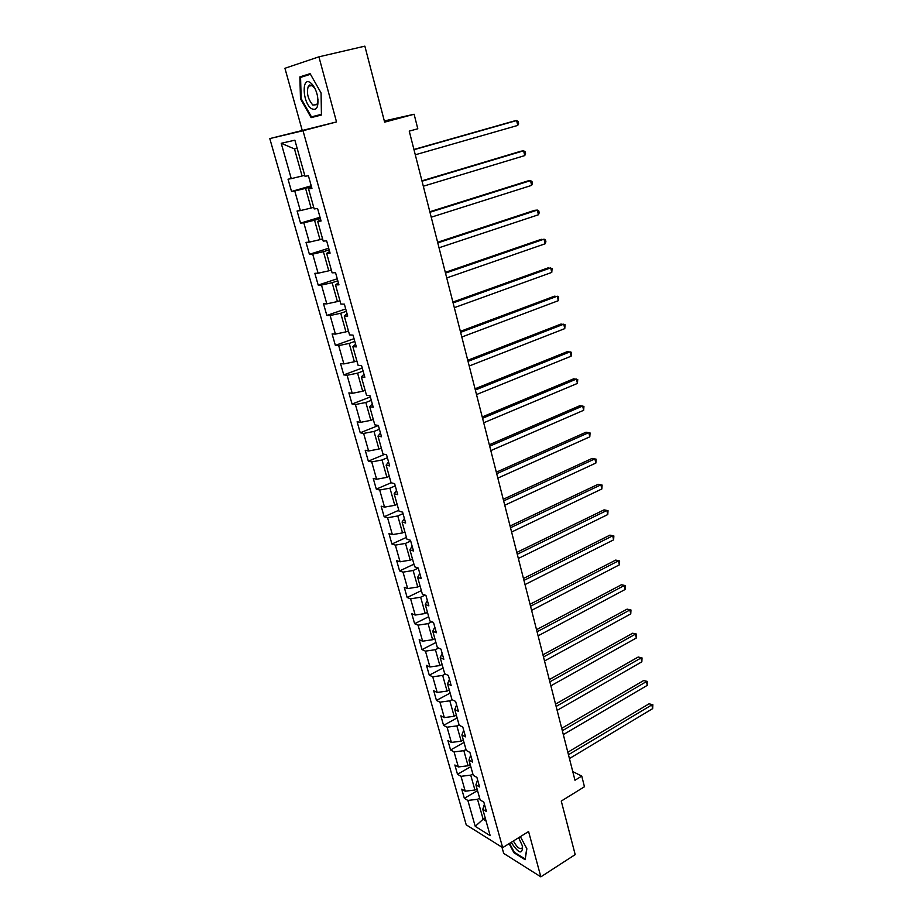 <?xml version="1.0" encoding="UTF-8"?>
<svg xmlns="http://www.w3.org/2000/svg" width="923" height="923" viewBox="0 0 923 923"><rect width="100%" height="100%" fill="white"/><g stroke="black" fill="none" stroke-linecap="round" stroke-linejoin="round"><path stroke-width="1.38" d="M309.793 85.712L309.84 84.893M501.974 847.222L503.681 853.371L540.843 876.85L575.191 854.594L561.265 801.072L584.455 786.742L581.755 776.093L572.756 771.582M269.793 138.588L466.219 824.839L502.666 847.66L303.009 130.72L269.793 138.588L336.526 121.928L318.908 56.834L284.93 68.279L302.156 130.108M318.908 56.834L364.862 46.15L384.637 122.148L414.115 114.244L384.314 120.936M484.402 804.198L482.787 809.333L486.456 811.513L483.825 802.099L480.156 799.953L475.91 784.85L479.579 786.938L476.903 777.408L473.245 775.355L468.953 760.056L472.611 762.063L469.899 752.407L466.253 750.434L461.904 734.95L465.55 736.854L462.804 727.07L459.169 725.213L454.762 709.522L458.396 711.333L455.627 701.422L451.993 699.657L449.813 700.811L454.162 716.294L456.331 715.106M482.787 809.333L490.182 835.661L475.23 826.362L467.857 800.426L464.35 798.337L477.526 790.573M311.709 187.554L308.547 188.915L311.951 188.396L308.397 175.728L305.005 176.305L294.875 140.192L281.215 143.284L291.253 178.647L288.034 179.189L291.53 191.476L294.76 190.992L300.333 210.606L297.091 210.998L300.54 223.124L303.794 222.789L309.286 242.126L306.021 242.368L309.424 254.321L312.701 254.137L318.112 273.22L314.835 273.312L318.193 285.092L321.481 285.057L326.823 303.863L323.523 303.817L326.834 315.435L330.134 315.539L335.407 334.103L332.095 333.907L335.361 345.375L338.683 345.617L343.875 363.916L340.541 363.593L343.771 374.9L347.106 375.28L352.228 393.336L348.882 392.875L352.067 404.032L355.413 404.539L360.478 422.353L357.109 421.776L360.247 432.783L363.616 433.418L368.612 450.989L365.231 450.274L368.323 461.142L371.704 461.904L376.63 479.245L373.238 478.414L376.296 489.132L379.688 490.009L384.545 507.119L381.153 506.173L384.164 516.753L387.568 517.745L392.367 534.636L388.952 533.575L391.929 544.016L395.344 545.124L400.074 561.795L396.648 560.619L399.59 570.922L403.016 572.145L407.689 588.597L404.251 587.316L407.158 597.493L410.597 598.819L415.212 615.064L411.762 613.668L414.623 623.717L418.073 625.148L422.63 641.185L419.169 639.697L421.996 649.607L425.457 651.142L429.956 666.983L426.484 665.379L429.276 675.175L432.749 676.813L437.19 692.446L433.706 690.75L436.464 700.43L439.948 702.161L444.332 717.598L440.848 715.81L443.571 725.363L447.055 727.186L451.382 742.427L447.886 740.546L450.574 749.984L454.07 751.899L458.35 766.955L454.854 764.982L457.508 774.305L461.004 776.312L465.227 791.184L461.719 789.13L464.35 798.337M308.547 188.915L314.178 208.933L317.581 208.529L321.077 221.012L317.662 221.358L323.212 241.099L326.638 240.845L330.088 253.156L326.65 253.352L332.118 272.816L335.557 272.712L338.96 284.849L335.511 284.895L340.899 304.082L344.36 304.129L347.706 316.093L344.244 315.989L349.552 334.899L353.036 335.107L356.336 346.898L352.851 346.644L358.089 365.3L361.585 365.646L364.839 377.276L361.343 376.884L366.512 395.275L370.019 395.759L373.227 407.228L369.719 406.697L374.807 424.845L378.338 425.457L381.511 436.775L377.98 436.106L382.999 454.012L386.541 454.751L389.668 465.919L386.126 465.123L391.087 482.775L394.629 483.652L397.721 494.659L394.156 493.747L399.048 511.169L402.613 512.161L405.659 523.018L402.093 521.98L406.916 539.17L410.493 540.278L413.492 550.996L409.916 549.843L414.681 566.803L418.269 568.037L421.223 578.606L417.634 577.337L422.342 594.077L425.93 595.416L428.86 605.857L425.261 604.461L429.899 620.983L433.498 622.437L436.383 632.74L432.772 631.24L437.352 647.554L440.975 649.111L443.825 659.276L440.202 657.672L444.724 673.767L448.347 675.44L451.151 685.466L447.528 683.758L451.993 699.657M414.115 114.244L417.796 128.77L409.247 131.124L574.971 780.247L581.755 776.093M477.029 788.807L474.93 790.042L470.73 775.135L472.841 773.912M477.583 779.843L475.91 784.85M465.227 791.184L474.93 790.042M461.004 776.312L470.73 775.135M470.211 764.544L468.088 765.767L463.842 750.676L465.977 749.464M470.684 755.176L468.953 760.056M458.35 766.955L468.088 765.767M454.07 751.899L463.842 750.676M463.311 739.981L461.177 741.181L456.873 725.905L459.019 724.705M463.681 730.208L461.904 734.95M451.382 742.427L461.177 741.181M447.055 727.186L456.873 725.905M456.597 704.907L454.762 709.522M444.332 717.598L454.162 716.294M439.948 702.161L449.813 700.811M449.259 689.919L447.067 691.085L442.659 675.417L445.29 674.032M449.432 679.293L447.528 683.758M437.19 692.446L447.067 691.085M432.749 676.813L442.659 675.417M442.094 664.41L439.89 665.552L435.414 649.688L438.563 648.073M442.163 653.346L440.202 657.672M429.956 666.983L439.89 665.552M425.457 651.142L435.414 649.688M434.837 638.578L432.61 639.708L428.087 623.636L431.826 621.767M434.802 627.063L432.772 631.24M422.63 641.185L432.61 639.708M418.073 625.148L428.087 623.636M427.487 612.41L425.238 613.518L420.657 597.239L425.065 595.093M427.337 600.446L425.261 604.461M415.212 615.064L425.238 613.518M410.597 598.819L420.657 597.239M420.046 585.909L417.773 586.993L413.135 570.506L418.281 568.072M419.792 573.471L417.634 577.337M407.689 588.597L417.773 586.993M403.016 572.145L413.135 570.506M412.5 559.05L410.216 560.123L405.509 543.416L410.7 541.028M412.131 546.139L409.916 549.843M400.074 561.795L410.216 560.123M395.344 545.124L405.509 543.416M404.862 531.856L402.543 532.906L397.778 515.969L403.028 513.638M404.378 518.438L402.093 521.98M392.367 534.636L402.543 532.906M387.568 517.745L397.778 515.969M397.121 504.293L394.79 505.319L389.956 488.163L395.263 485.879M396.521 490.378L394.156 493.747M384.545 507.119L394.79 505.319M379.688 490.009L389.956 488.163M389.275 476.36L386.922 477.376L382.03 459.989L387.383 457.75M388.548 461.938L386.126 465.123M376.63 479.245L386.922 477.376M371.704 461.904L382.03 459.989M381.337 448.07L378.949 449.051L373.988 431.433L379.399 429.253M380.472 433.106L377.98 436.106M368.612 450.989L378.949 449.051M363.616 433.418L373.988 431.433M373.273 419.388L370.861 420.346L365.843 402.486L371.311 400.363M372.292 403.882L369.719 406.697M360.478 422.353L370.861 420.346M355.413 404.539L365.843 402.486M365.116 390.314L362.681 391.248L357.582 373.146L363.108 371.081M363.997 374.253L361.343 376.884M352.228 393.336L362.681 391.248M347.106 375.28L357.582 373.146M356.843 360.847L354.374 361.758L349.217 343.414L354.79 341.395M355.586 344.21L352.851 346.644M343.875 363.916L354.374 361.758M338.683 345.617L349.217 343.414M348.444 330.976L345.963 331.865L340.725 313.255L346.367 311.305M347.048 313.762L344.244 315.989M335.407 334.103L345.963 331.865M330.134 315.539L340.725 313.255M339.941 300.69L337.426 301.556L332.118 282.692L337.818 280.8M338.406 282.876L335.511 284.895M326.823 303.863L337.426 301.556M321.481 285.057L332.118 282.692M331.322 269.989L328.784 270.82L323.396 251.691L329.153 249.856M329.626 251.552L326.65 253.352M318.112 273.22L328.784 270.82M312.701 254.137L323.396 251.691M322.577 238.849L320.004 239.645L314.547 220.251L320.373 218.486M320.731 219.778L317.662 221.358M309.286 242.126L320.004 239.645M303.794 222.789L314.547 220.251M313.705 207.271L311.109 208.044L305.571 188.373L311.466 186.677M300.333 210.606L311.109 208.044M294.76 190.992L305.571 188.373M304.717 175.243L302.086 175.993L294.472 148.926L281.215 143.284M291.253 178.647L302.086 175.993M336.526 121.928L303.009 130.72M540.843 876.85L528.579 831.531L502.666 847.66M297.16 148.349L294.472 148.926M485.21 817.963L483.133 819.209L486.063 820.997M479.625 798.06L477.526 799.306L483.133 819.209L475.23 826.362M467.857 800.426L477.526 799.306M291.53 191.476L311.224 185.823M300.54 223.124L320.027 217.24M309.424 254.321L328.703 248.229M318.193 285.092L337.264 278.781M326.834 315.435L345.698 308.928M335.361 345.375L354.028 338.66M343.771 374.9L362.243 368M352.067 404.032L370.354 396.948M360.247 432.783L378.349 425.503M368.323 461.142L384.649 454.358M376.296 489.132L391.087 482.775M384.164 516.753L398.805 510.269M391.929 544.016L406.42 537.394M399.59 570.922L413.942 564.172M407.158 597.493L421.361 590.616M414.623 623.717L428.699 616.714M421.996 649.607L435.933 642.489M429.276 675.175L443.086 667.94M436.464 700.43L450.147 693.081M443.571 725.363L457.116 717.909M450.574 749.984L464.004 742.427M457.508 774.305L470.799 766.644M300.483 98.784L311.109 117.636L321.435 115.017L321.066 92.935L310.116 73.655L299.871 76.897L300.483 98.784L301.163 98.623M509.092 843.657L513.949 852.748L525.129 859.717L526.871 848.756L520.376 836.642M310.405 74.152L307.521 75.201M318.331 115.121L318.643 115.687L321.435 114.983M307.509 75.075L299.871 76.897M318.643 115.687L311.109 117.636M413.989 149.711L516.638 120.544L517.768 125.413L415.281 154.787M413.931 149.468L513.892 121.075L516.638 120.544L518.138 121.594L518.588 123.544L517.768 125.413M311.27 108.545C316.808 111.198 318.897 107.056 317.524 96.107C316.381 90.927 314.501 86.889 311.893 83.981L310.693 82.897C301.533 75.501 302.294 102.257 311.27 108.545M315.204 89.07L312.436 85.643L308.363 86.07C306.321 92.75 307.821 99.073 312.851 105.049L316.981 104.657L318.054 99.742M309.851 85.701L309.909 84.881M321.423 114.337L311.455 116.875L301.152 98.611L300.575 77.405L310.474 74.267M511.18 842.353C518.703 853.613 522.487 854.906 522.545 846.229L518.657 837.703M526.768 848.549L525.106 858.99L514.273 852.229L509.542 843.38M513.373 840.991C517.018 847.464 519.949 849.795 522.164 847.995L522.43 845.78M422.03 181.208L523.629 150.784L524.749 155.595L423.311 186.215M421.926 180.827L520.872 151.21L523.629 150.784L525.106 151.764L525.556 153.679L524.749 155.595M429.956 212.267L530.54 180.62L531.636 185.373L431.214 217.205M429.83 211.748L527.783 180.966L530.54 180.62L531.983 181.531L532.421 183.435L531.636 185.373M437.779 242.899L537.348 210.075L538.432 214.759L439.025 247.768M437.617 242.264L534.59 210.329L537.348 210.075L538.778 210.917L539.205 212.786L538.432 214.759M445.497 273.116L544.074 239.149L545.147 243.776L446.72 277.927M445.301 272.354L541.305 239.311L545.481 239.922L545.908 241.768L545.147 243.776M453.101 302.929L550.708 267.855L551.769 272.412L454.312 307.671M452.881 302.052L547.95 267.924L552.092 268.558L551.769 272.412M460.612 332.349L557.261 296.191L558.311 300.69L461.812 337.022M460.358 331.345L554.504 296.179L558.623 296.837L558.311 300.69M468.03 361.366L563.734 324.158L564.772 328.611L469.207 365.993M467.742 360.258L560.965 324.065L565.072 324.746L564.772 328.611M475.333 390.014L570.126 351.778L571.141 356.174L476.499 394.571M475.022 388.791L567.357 351.617L571.441 352.309L571.141 356.174M482.556 418.281L576.437 379.053L577.44 383.403L483.698 422.78M482.221 416.954L573.668 378.811L577.729 379.526L577.44 383.403M489.675 446.178L582.667 405.993L583.659 410.285L490.817 450.62M489.317 444.748L579.898 405.67L583.936 406.397L583.659 410.285M496.712 473.718L588.816 432.599L589.797 436.833L497.832 478.102M496.32 472.195L586.047 432.206L590.074 432.945L589.797 436.833M503.646 500.912L594.897 458.881L595.866 463.058L504.754 505.227M503.231 499.274L592.128 458.408L596.131 459.169L595.866 463.058M510.5 527.748L600.908 484.829L601.854 488.959L511.596 532.017M510.061 526.018L598.127 484.298L602.119 485.071L601.854 488.959M517.272 554.25L606.838 510.477L607.772 514.549L518.345 558.461M516.799 552.427L604.057 509.865L608.026 510.661L607.772 514.549M604.057 509.865L608.026 510.661M523.952 580.417L612.687 535.802L613.622 539.84L525.014 584.571M523.456 578.502L609.918 535.132L613.864 535.94L613.622 539.84M609.918 535.132L613.864 535.94M530.54 606.249L618.479 560.838L619.402 564.818L531.59 610.357M530.033 604.253L615.71 560.088L619.633 560.919L619.402 564.818M615.71 560.088L619.633 560.919M537.059 631.77L624.202 585.563L625.113 589.497L538.097 635.832M536.528 629.682L621.433 584.755L625.344 585.597L625.113 589.497M621.433 584.755L625.344 585.597M543.497 656.968L629.855 609.999L630.755 613.887L544.512 660.983M542.943 654.799L627.086 609.134L630.974 609.988L630.755 613.887M627.086 609.134L630.974 609.988M549.843 681.855L635.439 634.147L636.328 637.989L550.858 685.824M549.277 679.605L632.67 633.224L636.547 634.089L636.328 637.989M632.67 633.224L636.547 634.089M556.119 706.453L640.966 658.007L641.843 661.814L557.123 710.364M555.531 704.111L638.197 657.026L642.039 657.914L641.843 661.814M638.197 657.026L642.039 657.914M562.326 730.739L646.412 681.601L647.288 685.351L563.307 734.604M561.715 728.328L643.654 680.551L647.485 681.451L647.288 685.351M643.654 680.551L647.485 681.451M568.453 754.737L651.811 704.918L652.665 708.622L569.422 758.556M567.818 752.245L649.042 703.811L652.861 704.722L652.665 708.622M649.042 703.811L652.861 704.722M313.335 86.462L311.893 83.981M311.801 85.228L308.363 86.07"/></g></svg>

